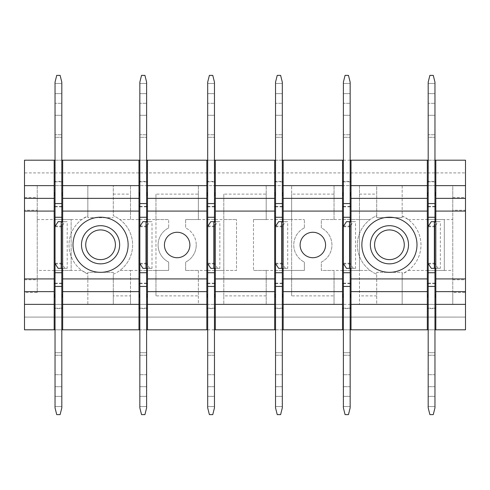 <?xml version="1.0" encoding="UTF-8"?>
<svg xmlns="http://www.w3.org/2000/svg" width="490" height="490" viewBox="0 0 490 490"><rect width="100%" height="100%" fill="white"/><g stroke="black" fill="none" stroke-linecap="round" stroke-linejoin="round"><path stroke-width="0.37" stroke-dasharray="2.45 1.84" d="M291.642 295.887L291.642 270.443L291.642 295.887L334.045 295.887L334.045 304.364L376.712 304.364L376.712 274.259A31.801 31.801 0 0 1 376.712 215.741L376.712 185.637L402.155 185.637L402.155 215.968A31.801 31.801 0 0 1 402.155 274.033L402.155 272.33L376.712 272.33L376.712 274.259A31.801 31.801 0 0 1 376.712 215.741L376.712 217.67L402.155 217.67L402.155 215.968L408.256 219.557A31.801 31.801 0 0 1 408.256 270.443L402.155 274.033L402.155 304.364L452.778 304.364L452.778 292.493L465.5 292.493L465.5 329.807L24.5 329.807L24.5 317.085L465.5 317.085L24.5 317.085L24.5 292.493L37.222 292.493L37.222 185.637L87.845 185.637L87.845 215.968A31.801 31.801 0 0 0 81.744 270.443L62.665 270.443L62.665 294.417L61.814 295.887L62.665 297.357L62.665 329.807M402.455 251.885A14.841 14.841 0 0 1 382.316 257.795A14.841 14.841 0 0 1 376.406 237.656A14.841 14.841 0 0 1 396.551 231.746A14.841 14.841 0 0 1 402.455 251.885M266.205 295.887L223.795 295.887L223.795 304.364L266.205 304.364L266.205 270.443L253.483 270.443L266.205 270.443L266.205 304.364L334.045 304.364L334.045 270.443L321.33 270.443L321.33 262.095A19.079 19.079 0 0 0 321.33 227.905L321.33 219.557L351.012 219.557L351.012 270.443L370.091 270.443L359.488 270.443L359.488 219.557L370.091 219.557L359.488 219.557L359.488 304.364L359.488 270.443L351.012 270.443L351.012 294.417L350.16 295.887L351.012 297.357L351.012 329.807M351.012 160.193L351.012 219.557L359.488 219.557L359.488 185.637L376.712 185.637L376.712 217.67L402.155 217.67L402.155 185.637L452.778 185.637L452.778 304.364L37.222 304.364L87.845 304.364L87.845 274.033A31.801 31.801 0 0 1 81.744 219.557L87.845 215.968L87.845 217.67L113.288 217.67L87.845 217.67L87.845 185.637L359.488 185.637L359.488 219.557L351.012 219.557L351.012 270.443L351.012 219.557L359.488 219.557M408.256 219.557L452.778 219.557M408.256 270.443L427.335 270.443L427.335 195.584L428.187 194.114L427.335 192.643L427.335 160.193M334.045 219.557L334.045 185.637L334.045 219.557L321.33 219.557L321.33 227.905A19.079 19.079 0 0 1 321.33 262.095L321.33 270.443L359.488 270.443M427.335 294.417L428.187 295.887L427.335 297.357L427.335 270.443L452.778 270.443M342.528 294.417L343.38 295.887L342.528 297.357L342.528 195.584L343.38 194.114L342.528 192.643L342.528 160.193M334.045 295.887L334.045 270.443M54.182 294.417L55.033 295.887L54.182 297.357L54.182 270.443L37.222 270.443L37.222 185.637L452.778 185.637L452.778 210.228L465.5 210.228L465.5 160.193L24.5 160.193L24.5 172.915L465.5 172.915L24.5 172.915L24.5 210.228L37.222 210.228M452.778 292.493L452.778 210.228M435.818 160.193L435.818 294.417L434.967 295.887L435.818 297.357L435.818 329.807M155.955 194.114L155.955 219.557L168.67 219.557L155.955 219.557L155.955 194.114L198.358 194.114L198.358 185.637L198.358 219.557L198.358 194.114M223.795 194.114L223.795 219.557L236.517 219.557L223.795 219.557L223.795 194.114L266.205 194.114L266.205 185.637L266.205 219.557L266.205 194.114M283.165 160.193L283.165 219.557L291.642 219.557L291.642 185.637L291.642 194.114L334.045 194.114M452.778 279.772L465.5 279.772L465.5 292.493M452.778 197.507L465.5 197.507M185.637 219.557L198.358 219.557L185.637 219.557L185.637 227.905L185.637 219.557M253.483 219.557L266.205 219.557L253.483 219.557L253.483 270.443L253.483 219.557M351.012 291.642L427.335 291.642M428.187 329.807L434.967 329.807M343.38 329.807L350.16 329.807M275.533 329.807L282.314 329.807M207.686 329.807L214.467 329.807M139.84 329.807L146.62 329.807M55.033 329.807L61.814 329.807M24.5 292.493L24.5 210.228M61.814 308.179L55.033 308.179M54.182 297.357L54.182 329.807M215.318 160.193L215.318 329.807M214.467 308.179L207.686 308.179M155.955 295.887L155.955 270.443L155.955 295.887L198.358 295.887L198.358 270.443L185.637 270.443L206.835 270.443L206.835 329.807M350.16 308.179L343.38 308.179M342.528 297.357L342.528 329.807M24.5 197.507L37.222 197.507M55.033 283.588L61.814 283.588M62.665 297.357L62.665 294.417M62.665 160.193L62.665 192.643L61.814 194.114L62.665 195.584L62.665 270.443L62.665 219.557L62.665 270.443L71.142 270.443L71.142 219.557L71.142 270.443L54.182 270.443L54.182 219.557L81.744 219.557M62.665 195.584L62.665 192.643M207.686 283.588L214.467 283.588M206.835 294.417L207.686 295.887L206.835 297.357M215.318 297.357L214.467 295.887L215.318 294.417M206.835 160.193L206.835 270.443L215.318 270.443L215.318 219.557L215.318 270.443L236.517 270.443L236.517 219.557L236.517 270.443L223.795 270.443L223.795 219.557L223.795 304.364L198.358 304.364L198.358 270.443M343.38 283.588L350.16 283.588M61.814 270.443L55.033 270.443M61.814 219.557L55.033 219.557M214.467 270.443L207.686 270.443M198.358 219.557L223.795 219.557M214.467 219.557L207.686 219.557M350.16 270.443L343.38 270.443M428.187 283.588L434.967 283.588M427.335 297.357L427.335 329.807M428.187 308.179L434.967 308.179M428.187 270.443L434.967 270.443M428.187 206.413L434.967 206.413M428.187 219.557L434.967 219.557M428.187 181.821L434.967 181.821M435.818 195.584L434.967 194.114L435.818 192.643M428.187 160.193L434.967 160.193M223.795 295.887L223.795 270.443L215.318 270.443L223.795 270.443M147.472 160.193L147.472 270.443L168.67 270.443L168.67 262.095A19.079 19.079 0 0 1 158.074 245A19.079 19.079 0 0 0 168.67 262.095L168.67 270.443L155.955 270.443L155.955 219.557L155.955 270.443L147.472 270.443L147.472 294.417L146.62 295.887L147.472 297.357L147.472 329.807M274.682 160.193L274.682 219.557L283.165 219.557L283.165 270.443L304.364 270.443L304.364 262.095L304.364 270.443L291.642 270.443L291.642 219.557L304.364 219.557L291.642 219.557L291.642 194.114M168.67 227.905A19.079 19.079 0 0 0 158.074 245A19.079 19.079 0 0 1 168.67 227.905L168.67 219.557L168.67 227.905M138.989 160.193L138.989 219.557L155.955 219.557L147.472 219.557L147.472 270.443L138.989 270.443L138.989 294.417L139.84 295.887L138.989 297.357L138.989 329.807M304.364 227.905A19.079 19.079 0 0 0 304.364 262.095A19.079 19.079 0 0 1 304.364 227.905L304.364 219.557L304.364 227.905M283.165 291.642L342.528 291.642M283.165 198.358L342.528 198.358M324.013 238.9A12.722 12.722 0 0 0 306.746 233.834A12.722 12.722 0 0 0 301.681 251.101A12.722 12.722 0 0 0 318.947 256.166A12.722 12.722 0 0 0 324.013 238.9M37.222 219.557L54.182 219.557L54.182 195.584L55.033 194.114L54.182 192.643L54.182 160.193M196.233 245A19.079 19.079 0 0 1 185.637 262.095A19.079 19.079 0 0 0 185.637 227.905A19.079 19.079 0 0 1 196.233 245M185.637 270.443L185.637 262.095L185.637 270.443M139.84 160.193L146.62 160.193M139.84 181.821L146.62 181.821M275.533 160.193L282.314 160.193M275.533 181.821L282.314 181.821M138.989 192.643L139.84 194.114L138.989 195.584M139.84 206.413L146.62 206.413M147.472 195.584L146.62 194.114L147.472 192.643M147.472 198.358L206.835 198.358M274.682 192.643L275.533 194.114L274.682 195.584M275.533 206.413L282.314 206.413M283.165 195.584L282.314 194.114L283.165 192.643M139.84 219.557L146.62 219.557M275.533 219.557L282.314 219.557M147.472 291.642L206.835 291.642M266.205 270.443L283.165 270.443L283.165 219.557L283.165 294.417L282.314 295.887L283.165 297.357L283.165 329.807M275.533 270.443L282.314 270.443M266.205 219.557L274.682 219.557L274.682 294.417L275.533 295.887L274.682 297.357L274.682 329.807M275.533 283.588L282.314 283.588M139.84 270.443L146.62 270.443M139.84 283.588L146.62 283.588M113.288 295.887L113.288 274.259A31.801 31.801 0 0 0 119.909 270.443L130.512 270.443L130.512 295.887L113.288 295.887L113.288 304.364L130.512 304.364L130.512 270.443L119.909 270.443A31.801 31.801 0 0 0 113.288 215.741L113.288 185.637L113.288 215.741A31.801 31.801 0 0 1 113.288 274.259L113.288 272.33L87.845 272.33L87.845 274.033L81.744 270.443M87.545 251.885A14.841 14.841 0 0 1 93.449 231.746A14.841 14.841 0 0 1 113.594 237.656A14.841 14.841 0 0 1 107.684 257.795A14.841 14.841 0 0 1 87.545 251.885M275.533 308.179L282.314 308.179M139.84 308.179L146.62 308.179M130.512 270.443L138.989 270.443L138.989 219.557L119.909 219.557L130.512 219.557L130.512 185.637L130.512 219.557M138.989 294.417L138.989 297.357M274.682 294.417L274.682 297.357M188.319 251.101A12.722 12.722 0 0 1 171.053 256.166A12.722 12.722 0 0 1 165.988 238.9A12.722 12.722 0 0 1 183.254 233.834A12.722 12.722 0 0 1 188.319 251.101M435.818 198.358L465.5 198.358M435.818 291.642L465.5 291.642M283.165 297.357L283.165 294.417M147.472 297.357L147.472 294.417M155.955 270.443L147.472 270.443L147.472 219.557L155.955 219.557M198.358 295.887L198.358 304.364L130.512 304.364L130.512 295.887M351.012 198.358L427.335 198.358M350.16 181.821L343.38 181.821M350.16 160.193L343.38 160.193M343.38 206.413L350.16 206.413M351.012 195.584L350.16 194.114L351.012 192.643M350.16 219.557L343.38 219.557M37.222 270.443L37.222 292.493M214.467 181.821L207.686 181.821M214.467 160.193L207.686 160.193M206.835 192.643L207.686 194.114L206.835 195.584M207.686 206.413L214.467 206.413M215.318 195.584L214.467 194.114L215.318 192.643M215.318 291.642L274.682 291.642M215.318 198.358L274.682 198.358M61.814 181.821L55.033 181.821M61.814 160.193L55.033 160.193M55.033 206.413L61.814 206.413M62.665 291.642L138.989 291.642M62.665 198.358L138.989 198.358M54.182 192.643L54.182 195.584M24.5 291.642L54.182 291.642M24.5 198.358L54.182 198.358M465.5 279.772L465.5 210.228M435.818 297.357L435.818 294.417M435.818 270.443L435.818 219.557L435.818 270.443L444.295 270.443L444.295 219.557L444.295 270.443L435.818 270.443M342.528 192.643L342.528 195.584M376.712 304.364L402.155 304.364L402.155 272.33L376.712 272.33L376.712 304.364M113.288 304.364L87.845 304.364L87.845 272.33L113.288 272.33L113.288 304.364M427.335 192.643L427.335 195.584M351.012 297.357L351.012 294.417M413.621 257.985A27.563 27.563 0 0 1 376.216 268.955A27.563 27.563 0 0 1 365.246 231.556A27.563 27.563 0 0 1 402.645 220.58A27.563 27.563 0 0 1 413.621 257.985M124.754 231.556A27.563 27.563 0 0 0 87.355 220.58A27.563 27.563 0 0 0 76.379 257.985A27.563 27.563 0 0 0 113.784 268.955A27.563 27.563 0 0 0 124.754 231.556M435.818 219.557L444.295 219.557L435.818 219.557M283.165 270.443L291.642 270.443L283.165 270.443M291.642 219.557L283.165 219.557L291.642 219.557L291.642 270.443M62.665 219.557L71.142 219.557L62.665 219.557M434.967 386.69L428.187 386.69L428.187 407.833L429.883 414.613L433.27 414.613L429.883 414.613L428.187 407.833L428.187 308.608L434.967 308.608L434.967 407.833L434.967 386.69L434.967 407.833L433.27 414.613L429.883 414.613L428.187 407.833L428.187 374.697L428.187 386.69L434.967 386.69L434.967 374.697L428.187 374.697L428.187 355.25L428.187 374.697L434.967 374.697L434.967 386.69M434.967 355.25L434.967 374.697L434.967 352.708L434.967 355.25L428.187 355.25L428.187 352.708L428.187 355.25L434.967 355.25M434.967 115.303L434.967 137.292L434.967 103.31L434.967 115.303L428.187 115.303L428.187 137.292L434.967 137.292L428.187 137.292L428.187 134.75L434.967 134.75L428.187 134.75L428.187 103.31L428.187 115.303L434.967 115.303M434.967 103.31L434.967 82.167L434.967 103.31L428.187 103.31L428.187 82.167L428.187 103.31L434.967 103.31M431.274 268.324L440.351 268.324L440.351 221.676L438.054 221.676L434.967 226.766L434.967 221.676M434.967 226.478L434.967 268.324M434.967 283.165L428.187 283.165L428.187 181.392L434.967 181.392L434.967 308.608M434.967 181.392L434.967 82.167L433.27 75.386L429.883 75.386L433.27 75.386L429.883 75.386L428.187 82.167L428.187 181.392M434.967 405.934L434.967 396.379L434.967 405.934M434.967 84.066L434.967 93.621L434.967 84.066M434.967 352.708L428.187 352.708L434.967 352.708M428.187 283.165L428.187 308.608M428.187 206.835L434.967 206.835M434.967 82.167L433.27 75.386L434.967 82.167M434.967 407.833L433.27 414.613L434.967 407.833M428.187 397.004L428.187 406.559L428.187 397.004M429.883 75.386L428.187 82.167L429.883 75.386M440.351 221.676L435.818 221.676M438.054 221.676L431.274 221.676M440.351 268.324L435.818 268.324M438.054 268.324L434.967 263.522M428.187 92.996L428.187 83.441L428.187 92.996M350.16 386.69L343.38 386.69L343.38 407.833L345.07 414.613L348.464 414.613L345.07 414.613L343.38 407.833L343.38 308.608L350.16 308.608L350.16 407.833L350.16 386.69L350.16 407.833L348.464 414.613L345.07 414.613L343.38 407.833L343.38 374.697L343.38 386.69L350.16 386.69L350.16 374.697L343.38 374.697L343.38 355.25L343.38 374.697L350.16 374.697L350.16 386.69M350.16 355.25L350.16 374.697L350.16 352.708L350.16 355.25L343.38 355.25L343.38 352.708L343.38 355.25L350.16 355.25M350.16 115.303L350.16 137.292L350.16 103.31L350.16 115.303L343.38 115.303L343.38 137.292L350.16 137.292L343.38 137.292L343.38 134.75L350.16 134.75L343.38 134.75L343.38 103.31L343.38 115.303L350.16 115.303M350.16 103.31L350.16 82.167L350.16 103.31L343.38 103.31L343.38 82.167L343.38 103.31L350.16 103.31M346.461 268.324L355.544 268.324L355.544 221.676L353.247 221.676L350.16 226.766L350.16 221.676M350.16 226.478L350.16 268.324M350.16 283.165L343.38 283.165L343.38 181.392L350.16 181.392L350.16 308.608M350.16 181.392L350.16 82.167L348.464 75.386L345.07 75.386L348.464 75.386L345.07 75.386L343.38 82.167L343.38 181.392M350.16 405.934L350.16 396.379L350.16 405.934M350.16 84.066L350.16 93.621L350.16 84.066M350.16 352.708L343.38 352.708L350.16 352.708M343.38 283.165L343.38 308.608M343.38 206.835L350.16 206.835M350.16 82.167L348.464 75.386L350.16 82.167M350.16 407.833L348.464 414.613L350.16 407.833M343.38 397.004L343.38 406.559L343.38 397.004M345.07 75.386L343.38 82.167L345.07 75.386M355.544 221.676L351.012 221.676M353.247 221.676L346.461 221.676M355.544 268.324L351.012 268.324M353.247 268.324L350.16 263.522M343.38 92.996L343.38 83.441L343.38 92.996M282.314 386.69L275.533 386.69L275.533 407.833L277.23 414.613L280.617 414.613L277.23 414.613L275.533 407.833L275.533 308.608L282.314 308.608L282.314 407.833L282.314 386.69L282.314 407.833L280.617 414.613L277.23 414.613L275.533 407.833L275.533 374.697L275.533 386.69L282.314 386.69L282.314 374.697L275.533 374.697L275.533 355.25L275.533 374.697L282.314 374.697L282.314 386.69M282.314 355.25L282.314 374.697L282.314 352.708L282.314 355.25L275.533 355.25L275.533 352.708L275.533 355.25L282.314 355.25M282.314 115.303L282.314 137.292L282.314 103.31L282.314 115.303L275.533 115.303L275.533 137.292L282.314 137.292L275.533 137.292L275.533 134.75L282.314 134.75L275.533 134.75L275.533 103.31L275.533 115.303L282.314 115.303M282.314 103.31L282.314 82.167L282.314 103.31L275.533 103.31L275.533 82.167L275.533 103.31L282.314 103.31M278.62 268.324L287.697 268.324L287.697 221.676L285.401 221.676L282.314 226.766L282.314 221.676M282.314 226.478L282.314 268.324M282.314 283.165L275.533 283.165L275.533 181.392L282.314 181.392L282.314 308.608M282.314 181.392L282.314 82.167L280.617 75.386L277.23 75.386L280.617 75.386L277.23 75.386L275.533 82.167L275.533 181.392M282.314 405.934L282.314 396.379L282.314 405.934M282.314 84.066L282.314 93.621L282.314 84.066M282.314 352.708L275.533 352.708L282.314 352.708M275.533 283.165L275.533 308.608M275.533 206.835L282.314 206.835M282.314 82.167L280.617 75.386L282.314 82.167M282.314 407.833L280.617 414.613L282.314 407.833M275.533 397.004L275.533 406.559L275.533 397.004M277.23 75.386L275.533 82.167L277.23 75.386M287.697 221.676L283.165 221.676M285.401 221.676L278.62 221.676M287.697 268.324L283.165 268.324M285.401 268.324L282.314 263.522M275.533 92.996L275.533 83.441L275.533 92.996M214.467 386.69L207.686 386.69L207.686 407.833L209.383 414.613L212.77 414.613L209.383 414.613L207.686 407.833L207.686 308.608L214.467 308.608L214.467 407.833L214.467 386.69L214.467 407.833L212.77 414.613L209.383 414.613L207.686 407.833L207.686 374.697L207.686 386.69L214.467 386.69L214.467 374.697L207.686 374.697L207.686 355.25L207.686 374.697L214.467 374.697L214.467 386.69M214.467 355.25L214.467 374.697L214.467 352.708L214.467 355.25L207.686 355.25L207.686 352.708L207.686 355.25L214.467 355.25M214.467 115.303L214.467 137.292L214.467 103.31L214.467 115.303L207.686 115.303L207.686 137.292L214.467 137.292L207.686 137.292L207.686 134.75L214.467 134.75L207.686 134.75L207.686 103.31L207.686 115.303L214.467 115.303M214.467 103.31L214.467 82.167L214.467 103.31L207.686 103.31L207.686 82.167L207.686 103.31L214.467 103.31M210.774 268.324L219.851 268.324L219.851 221.676L217.554 221.676L214.467 226.766L214.467 221.676M214.467 226.478L214.467 268.324M214.467 283.165L207.686 283.165L207.686 181.392L214.467 181.392L214.467 308.608M214.467 181.392L214.467 82.167L212.77 75.386L209.383 75.386L212.77 75.386L209.383 75.386L207.686 82.167L207.686 181.392M214.467 405.934L214.467 396.379L214.467 405.934M214.467 84.066L214.467 93.621L214.467 84.066M214.467 352.708L207.686 352.708L214.467 352.708M207.686 283.165L207.686 308.608M207.686 206.835L214.467 206.835M214.467 82.167L212.77 75.386L214.467 82.167M214.467 407.833L212.77 414.613L214.467 407.833M207.686 397.004L207.686 406.559L207.686 397.004M209.383 75.386L207.686 82.167L209.383 75.386M219.851 221.676L215.318 221.676M217.554 221.676L210.774 221.676M219.851 268.324L215.318 268.324M217.554 268.324L214.467 263.522M207.686 92.996L207.686 83.441L207.686 92.996M146.62 386.69L139.84 386.69L139.84 407.833L141.537 414.613L144.93 414.613L141.537 414.613L139.84 407.833L139.84 308.608L146.62 308.608L146.62 407.833L146.62 386.69L146.62 407.833L144.93 414.613L141.537 414.613L139.84 407.833L139.84 374.697L139.84 386.69L146.62 386.69L146.62 374.697L139.84 374.697L139.84 355.25L139.84 374.697L146.62 374.697L146.62 386.69M146.62 355.25L146.62 374.697L146.62 352.708L146.62 355.25L139.84 355.25L139.84 352.708L139.84 355.25L146.62 355.25M146.62 115.303L146.62 137.292L146.62 103.31L146.62 115.303L139.84 115.303L139.84 137.292L146.62 137.292L139.84 137.292L139.84 134.75L146.62 134.75L139.84 134.75L139.84 103.31L139.84 115.303L146.62 115.303M146.62 103.31L146.62 82.167L146.62 103.31L139.84 103.31L139.84 82.167L139.84 103.31L146.62 103.31M142.927 268.324L152.004 268.324L152.004 221.676L149.707 221.676L146.62 226.766L146.62 221.676M146.62 226.478L146.62 268.324M146.62 283.165L139.84 283.165L139.84 181.392L146.62 181.392L146.62 308.608M146.62 181.392L146.62 82.167L144.93 75.386L141.537 75.386L144.93 75.386L141.537 75.386L139.84 82.167L139.84 181.392M146.62 405.934L146.62 396.379L146.62 405.934M146.62 84.066L146.62 93.621L146.62 84.066M146.62 352.708L139.84 352.708L146.62 352.708M139.84 283.165L139.84 308.608M139.84 206.835L146.62 206.835M146.62 82.167L144.93 75.386L146.62 82.167M146.62 407.833L144.93 414.613L146.62 407.833M139.84 397.004L139.84 406.559L139.84 397.004M141.537 75.386L139.84 82.167L141.537 75.386M152.004 221.676L147.472 221.676M149.707 221.676L142.927 221.676M152.004 268.324L147.472 268.324M149.707 268.324L146.62 263.522M139.84 92.996L139.84 83.441L139.84 92.996M61.814 386.69L55.033 386.69L55.033 407.833L56.73 414.613L60.117 414.613L56.73 414.613L55.033 407.833L55.033 308.608L61.814 308.608L61.814 407.833L61.814 386.69L61.814 407.833L60.117 414.613L56.73 414.613L55.033 407.833L55.033 374.697L55.033 386.69L61.814 386.69L61.814 374.697L55.033 374.697L55.033 355.25L55.033 374.697L61.814 374.697L61.814 386.69M61.814 355.25L61.814 374.697L61.814 352.708L61.814 355.25L55.033 355.25L55.033 352.708L55.033 355.25L61.814 355.25M61.814 115.303L61.814 137.292L61.814 103.31L61.814 115.303L55.033 115.303L55.033 137.292L61.814 137.292L55.033 137.292L55.033 134.75L61.814 134.75L55.033 134.75L55.033 103.31L55.033 115.303L61.814 115.303M61.814 103.31L61.814 82.167L61.814 103.31L55.033 103.31L55.033 82.167L55.033 103.31L61.814 103.31M58.12 268.324L67.197 268.324L67.197 221.676L64.9 221.676L61.814 226.766L61.814 221.676M61.814 226.478L61.814 268.324M61.814 283.165L55.033 283.165L55.033 181.392L61.814 181.392L61.814 308.608M61.814 181.392L61.814 82.167L60.117 75.386L56.73 75.386L60.117 75.386L56.73 75.386L55.033 82.167L55.033 181.392M61.814 405.934L61.814 396.379L61.814 405.934M61.814 84.066L61.814 93.621L61.814 84.066M61.814 352.708L55.033 352.708L61.814 352.708M55.033 283.165L55.033 308.608M55.033 206.835L61.814 206.835M61.814 82.167L60.117 75.386L61.814 82.167M61.814 407.833L60.117 414.613L61.814 407.833M55.033 397.004L55.033 406.559L55.033 397.004M56.73 75.386L55.033 82.167L56.73 75.386M67.197 221.676L62.665 221.676M64.9 221.676L58.12 221.676M67.197 268.324L62.665 268.324M64.9 268.324L61.814 263.522M55.033 92.996L55.033 83.441L55.033 92.996M24.5 279.772L37.222 279.772M376.712 295.887L359.488 295.887M359.488 194.114L376.712 194.114M113.288 194.114L130.512 194.114M435.279 263.914L428.493 263.914M435.279 226.086L428.493 226.086M350.473 263.914L343.686 263.914M350.473 226.086L343.686 226.086M282.626 263.914L275.839 263.914M282.626 226.086L275.839 226.086M214.779 263.914L207.993 263.914M214.779 226.086L207.993 226.086M146.933 263.914L140.146 263.914M146.933 226.086L140.146 226.086M62.126 263.914L55.339 263.914M62.126 226.086L55.339 226.086M428.187 406.559L434.967 406.559L428.187 406.559M428.187 396.379L434.967 396.379L428.187 396.379M434.967 83.441L428.187 83.441L434.967 83.441M434.967 93.621L428.187 93.621L434.967 93.621M428.187 263.234L434.967 263.234M428.187 226.766L434.967 226.766M343.38 406.559L350.16 406.559L343.38 406.559M343.38 396.379L350.16 396.379L343.38 396.379M350.16 83.441L343.38 83.441L350.16 83.441M350.16 93.621L343.38 93.621L350.16 93.621M343.38 263.234L350.16 263.234M343.38 226.766L350.16 226.766M275.533 406.559L282.314 406.559L275.533 406.559M275.533 396.379L282.314 396.379L275.533 396.379M282.314 83.441L275.533 83.441L282.314 83.441M282.314 93.621L275.533 93.621L282.314 93.621M275.533 263.234L282.314 263.234M275.533 226.766L282.314 226.766M207.686 406.559L214.467 406.559L207.686 406.559M207.686 396.379L214.467 396.379L207.686 396.379M214.467 83.441L207.686 83.441L214.467 83.441M214.467 93.621L207.686 93.621L214.467 93.621M207.686 263.234L214.467 263.234M207.686 226.766L214.467 226.766M139.84 406.559L146.62 406.559L139.84 406.559M139.84 396.379L146.62 396.379L139.84 396.379M146.62 83.441L139.84 83.441L146.62 83.441M146.62 93.621L139.84 93.621L146.62 93.621M139.84 263.234L146.62 263.234M139.84 226.766L146.62 226.766M55.033 406.559L61.814 406.559L55.033 406.559M55.033 396.379L61.814 396.379L55.033 396.379M61.814 83.441L55.033 83.441L61.814 83.441M61.814 93.621L55.033 93.621L61.814 93.621M55.033 263.234L61.814 263.234M55.033 226.766L61.814 226.766"/><path stroke-width="0.73" d="M428.187 160.193L351.012 160.193L351.012 291.642L427.335 291.642L427.335 329.807L428.187 329.807M351.012 198.358L427.335 198.358L427.335 291.642M365.246 231.556A27.563 27.563 0 0 0 376.216 268.955A27.563 27.563 0 0 0 413.621 257.985A27.563 27.563 0 0 0 402.645 220.58A27.563 27.563 0 0 0 365.246 231.556M351.012 291.642L351.012 304.364L427.335 304.364M351.012 304.364L351.012 329.807L427.335 329.807M434.967 329.807L465.5 329.807L465.5 291.642L435.818 291.642L435.818 304.364L465.5 304.364M282.314 329.807L343.38 329.807M350.16 329.807L351.012 329.807M214.467 329.807L275.533 329.807M146.62 329.807L207.686 329.807M61.814 329.807L139.84 329.807M55.033 160.193L24.5 160.193L24.5 329.807L55.033 329.807M62.665 308.179L61.814 308.179M55.033 308.179L54.182 308.179M215.318 308.179L214.467 308.179M207.686 308.179L206.835 308.179M351.012 308.179L350.16 308.179M343.38 308.179L342.528 308.179M54.182 283.588L55.033 283.588M61.814 283.588L62.665 283.588M61.814 160.193L62.665 160.193L62.665 329.807M206.835 283.588L207.686 283.588M214.467 283.588L215.318 283.588M214.467 160.193L215.318 160.193L215.318 329.807M342.528 283.588L343.38 283.588M350.16 283.588L351.012 283.588M62.665 270.443L61.814 270.443M55.033 270.443L54.182 270.443M62.665 219.557L61.814 219.557M55.033 219.557L54.182 219.557M215.318 270.443L214.467 270.443M207.686 270.443L206.835 270.443M215.318 219.557L214.467 219.557M207.686 219.557L206.835 219.557M351.012 270.443L350.16 270.443M343.38 270.443L342.528 270.443M427.335 283.588L428.187 283.588M434.967 283.588L435.818 283.588M427.335 308.179L428.187 308.179M434.967 308.179L435.818 308.179M427.335 270.443L428.187 270.443M434.967 270.443L435.818 270.443M427.335 206.413L428.187 206.413M434.967 206.413L435.818 206.413M427.335 219.557L428.187 219.557M434.967 219.557L435.818 219.557M427.335 181.821L428.187 181.821M434.967 181.821L435.818 181.821M434.967 160.193L435.818 160.193L435.818 185.637L465.5 185.637L465.5 291.642M282.314 160.193L283.165 160.193L283.165 185.637L342.528 185.637L342.528 329.807M283.165 185.637L283.165 291.642L342.528 291.642M324.013 238.9A12.722 12.722 0 0 0 306.746 233.834A12.722 12.722 0 0 0 301.681 251.101A12.722 12.722 0 0 0 318.947 256.166A12.722 12.722 0 0 0 324.013 238.9M283.165 291.642L283.165 304.364L342.528 304.364M283.165 160.193L342.528 160.193L342.528 185.637M283.165 198.358L342.528 198.358M62.665 160.193L139.84 160.193M146.62 160.193L206.835 160.193L206.835 329.807M138.989 181.821L139.84 181.821M146.62 181.821L147.472 181.821M147.472 160.193L147.472 185.637L206.835 185.637M215.318 160.193L275.533 160.193M274.682 181.821L275.533 181.821M282.314 181.821L283.165 181.821M138.989 206.413L139.84 206.413M146.62 206.413L147.472 206.413M147.472 185.637L147.472 198.358L206.835 198.358M274.682 206.413L275.533 206.413M282.314 206.413L283.165 206.413M138.989 219.557L139.84 219.557M146.62 219.557L147.472 219.557M274.682 219.557L275.533 219.557M282.314 219.557L283.165 219.557M147.472 198.358L147.472 291.642L206.835 291.642M165.988 238.9A12.722 12.722 0 0 0 171.053 256.166A12.722 12.722 0 0 0 188.319 251.101A12.722 12.722 0 0 0 183.254 233.834A12.722 12.722 0 0 0 165.988 238.9M274.682 270.443L275.533 270.443M282.314 270.443L283.165 270.443M274.682 283.588L275.533 283.588M282.314 283.588L283.165 283.588M138.989 270.443L139.84 270.443M146.62 270.443L147.472 270.443M138.989 283.588L139.84 283.588M146.62 283.588L147.472 283.588M274.682 308.179L275.533 308.179M282.314 308.179L283.165 308.179M147.472 291.642L147.472 304.364L206.835 304.364M138.989 308.179L139.84 308.179M146.62 308.179L147.472 308.179M138.989 160.193L138.989 329.807M274.682 160.193L274.682 329.807M435.818 185.637L435.818 198.358L465.5 198.358M435.818 198.358L435.818 291.642M465.5 185.637L465.5 160.193L435.818 160.193M283.165 304.364L283.165 329.807M147.472 304.364L147.472 329.807M351.012 185.637L427.335 185.637L427.335 198.358M427.335 160.193L427.335 185.637M351.012 181.821L350.16 181.821M343.38 181.821L342.528 181.821M351.012 160.193L350.16 160.193M343.38 160.193L342.528 160.193M342.528 206.413L343.38 206.413M350.16 206.413L351.012 206.413M351.012 219.557L350.16 219.557M343.38 219.557L342.528 219.557M215.318 181.821L214.467 181.821M207.686 181.821L206.835 181.821M207.686 160.193L206.835 160.193M206.835 206.413L207.686 206.413M214.467 206.413L215.318 206.413M215.318 304.364L274.682 304.364M215.318 291.642L274.682 291.642M215.318 198.358L274.682 198.358M215.318 185.637L274.682 185.637M62.665 181.821L61.814 181.821M55.033 181.821L54.182 181.821M54.182 206.413L55.033 206.413M61.814 206.413L62.665 206.413M62.665 304.364L138.989 304.364M62.665 291.642L138.989 291.642M124.754 231.556A27.563 27.563 0 0 0 87.355 220.58A27.563 27.563 0 0 0 76.379 257.985A27.563 27.563 0 0 0 113.784 268.955A27.563 27.563 0 0 0 124.754 231.556M62.665 198.358L138.989 198.358M62.665 185.637L138.989 185.637M54.182 160.193L54.182 329.807M24.5 304.364L54.182 304.364M24.5 291.642L54.182 291.642M24.5 198.358L54.182 198.358M24.5 185.637L54.182 185.637M435.818 304.364L435.818 329.807M406.179 253.918A19.079 19.079 0 0 1 380.283 261.513A19.079 19.079 0 0 1 372.688 235.623A19.079 19.079 0 0 1 398.578 228.022A19.079 19.079 0 0 1 406.179 253.918M402.455 251.885A14.841 14.841 0 0 1 382.316 257.795A14.841 14.841 0 0 1 376.406 237.656A14.841 14.841 0 0 1 396.551 231.746A14.841 14.841 0 0 1 402.455 251.885M117.312 235.623A19.079 19.079 0 0 1 109.717 261.513A19.079 19.079 0 0 1 83.821 253.918A19.079 19.079 0 0 1 91.422 228.022A19.079 19.079 0 0 1 117.312 235.623M113.594 237.656A14.841 14.841 0 0 0 93.449 231.746A14.841 14.841 0 0 0 87.545 251.885A14.841 14.841 0 0 0 107.684 257.795A14.841 14.841 0 0 0 113.594 237.656M61.814 194.114A1.697 1.697 0 0 0 62.665 195.584A1.697 1.697 0 0 1 62.665 192.643A1.697 1.697 0 0 0 61.814 194.114M54.182 195.584A1.697 1.697 0 0 0 54.182 192.643A1.697 1.697 0 0 1 54.182 195.584M54.182 297.357A1.697 1.697 0 0 0 54.182 294.417A1.697 1.697 0 0 1 54.182 297.357M61.814 295.887A1.697 1.697 0 0 0 62.665 297.357A1.697 1.697 0 0 1 62.665 294.417A1.697 1.697 0 0 0 61.814 295.887M350.16 194.114A1.697 1.697 0 0 0 351.012 195.584A1.697 1.697 0 0 1 351.012 192.643A1.697 1.697 0 0 0 350.16 194.114M342.528 195.584A1.697 1.697 0 0 0 342.528 192.643A1.697 1.697 0 0 1 342.528 195.584M342.528 297.357A1.697 1.697 0 0 0 342.528 294.417A1.697 1.697 0 0 1 342.528 297.357M350.16 295.887A1.697 1.697 0 0 0 351.012 297.357A1.697 1.697 0 0 1 351.012 294.417A1.697 1.697 0 0 0 350.16 295.887M282.314 194.114A1.697 1.697 0 0 0 283.165 195.584A1.697 1.697 0 0 1 283.165 192.643A1.697 1.697 0 0 0 282.314 194.114M274.682 195.584A1.697 1.697 0 0 0 274.682 192.643A1.697 1.697 0 0 1 274.682 195.584M274.682 297.357A1.697 1.697 0 0 0 274.682 294.417A1.697 1.697 0 0 1 274.682 297.357M282.314 295.887A1.697 1.697 0 0 0 283.165 297.357A1.697 1.697 0 0 1 283.165 294.417A1.697 1.697 0 0 0 282.314 295.887M214.467 194.114A1.697 1.697 0 0 0 215.318 195.584A1.697 1.697 0 0 1 215.318 192.643A1.697 1.697 0 0 0 214.467 194.114M206.835 195.584A1.697 1.697 0 0 0 206.835 192.643A1.697 1.697 0 0 1 206.835 195.584M206.835 297.357A1.697 1.697 0 0 0 206.835 294.417A1.697 1.697 0 0 1 206.835 297.357M214.467 295.887A1.697 1.697 0 0 0 215.318 297.357A1.697 1.697 0 0 1 215.318 294.417A1.697 1.697 0 0 0 214.467 295.887M146.62 194.114A1.697 1.697 0 0 0 147.472 195.584A1.697 1.697 0 0 1 147.472 192.643A1.697 1.697 0 0 0 146.62 194.114M138.989 195.584A1.697 1.697 0 0 0 138.989 192.643A1.697 1.697 0 0 1 138.989 195.584M138.989 297.357A1.697 1.697 0 0 0 138.989 294.417A1.697 1.697 0 0 1 138.989 297.357M146.62 295.887A1.697 1.697 0 0 0 147.472 297.357A1.697 1.697 0 0 1 147.472 294.417A1.697 1.697 0 0 0 146.62 295.887M434.967 194.114A1.697 1.697 0 0 0 435.818 195.584A1.697 1.697 0 0 1 435.818 192.643A1.697 1.697 0 0 0 434.967 194.114M427.335 195.584A1.697 1.697 0 0 0 427.335 192.643A1.697 1.697 0 0 1 427.335 195.584M427.335 297.357A1.697 1.697 0 0 0 427.335 294.417A1.697 1.697 0 0 1 427.335 297.357M434.967 295.887A1.697 1.697 0 0 0 435.818 297.357A1.697 1.697 0 0 1 435.818 294.417A1.697 1.697 0 0 0 434.967 295.887M434.967 82.167L434.967 217.272L428.187 217.272L428.187 82.167L429.883 75.386L433.27 75.386L434.967 82.167M434.967 221.676L434.967 217.272M434.967 286.442L428.187 286.442L428.187 407.833L429.883 414.613L433.27 414.613L434.967 407.833L434.967 268.324M434.967 203.558L428.187 203.558M428.187 226.478L431.274 221.676L434.361 221.676L434.361 268.324L431.274 268.324L428.187 263.522L428.187 217.272M435.818 221.676L434.361 221.676M435.818 268.324L434.361 268.324M428.187 286.442L428.187 263.522M350.16 82.167L350.16 217.272L343.38 217.272L343.38 82.167L345.07 75.386L348.464 75.386L350.16 82.167M350.16 221.676L350.16 217.272M350.16 286.442L343.38 286.442L343.38 407.833L345.07 414.613L348.464 414.613L350.16 407.833L350.16 268.324M350.16 203.558L343.38 203.558M343.38 226.478L346.461 221.676L349.548 221.676L349.548 268.324L346.461 268.324L343.38 263.522L343.38 217.272M351.012 221.676L349.548 221.676M351.012 268.324L349.548 268.324M343.38 286.442L343.38 263.522M282.314 82.167L282.314 217.272L275.533 217.272L275.533 82.167L277.23 75.386L280.617 75.386L282.314 82.167M282.314 221.676L282.314 217.272M282.314 286.442L275.533 286.442L275.533 407.833L277.23 414.613L280.617 414.613L282.314 407.833L282.314 268.324M282.314 203.558L275.533 203.558M275.533 226.478L278.62 221.676L281.707 221.676L281.707 268.324L278.62 268.324L275.533 263.522L275.533 217.272M283.165 221.676L281.707 221.676M283.165 268.324L281.707 268.324M275.533 286.442L275.533 263.522M214.467 82.167L214.467 217.272L207.686 217.272L207.686 82.167L209.383 75.386L212.77 75.386L214.467 82.167M214.467 221.676L214.467 217.272M214.467 286.442L207.686 286.442L207.686 407.833L209.383 414.613L212.77 414.613L214.467 407.833L214.467 268.324M214.467 203.558L207.686 203.558M207.686 226.478L210.774 221.676L213.861 221.676L213.861 268.324L210.774 268.324L207.686 263.522L207.686 217.272M215.318 221.676L213.861 221.676M215.318 268.324L213.861 268.324M207.686 286.442L207.686 263.522M146.62 82.167L146.62 217.272L139.84 217.272L139.84 82.167L141.537 75.386L144.93 75.386L146.62 82.167M146.62 221.676L146.62 217.272M146.62 286.442L139.84 286.442L139.84 407.833L141.537 414.613L144.93 414.613L146.62 407.833L146.62 268.324M146.62 203.558L139.84 203.558M139.84 226.478L142.927 221.676L146.014 221.676L146.014 268.324L142.927 268.324L139.84 263.522L139.84 217.272M147.472 221.676L146.014 221.676M147.472 268.324L146.014 268.324M139.84 286.442L139.84 263.522M61.814 82.167L61.814 217.272L55.033 217.272L55.033 82.167L56.73 75.386L60.117 75.386L61.814 82.167M61.814 221.676L61.814 217.272M61.814 286.442L55.033 286.442L55.033 407.833L56.73 414.613L60.117 414.613L61.814 407.833L61.814 268.324M61.814 203.558L55.033 203.558M55.033 226.478L58.12 221.676L61.207 221.676L61.207 268.324L58.12 268.324L55.033 263.522L55.033 217.272M62.665 221.676L61.207 221.676M62.665 268.324L61.207 268.324M55.033 286.442L55.033 263.522M351.012 211.08L427.335 211.08M351.012 278.92L427.335 278.92M283.165 211.08L342.528 211.08M283.165 278.92L342.528 278.92M147.472 211.08L206.835 211.08M147.472 278.92L206.835 278.92M435.818 211.08L465.5 211.08M435.818 278.92L465.5 278.92M215.318 278.92L274.682 278.92M215.318 211.08L274.682 211.08M62.665 278.92L138.989 278.92M62.665 211.08L138.989 211.08M24.5 278.92L54.182 278.92M24.5 211.08L54.182 211.08M434.967 272.728L428.187 272.728M350.16 272.728L343.38 272.728M282.314 272.728L275.533 272.728M214.467 272.728L207.686 272.728M146.62 272.728L139.84 272.728M61.814 272.728L55.033 272.728"/></g></svg>
